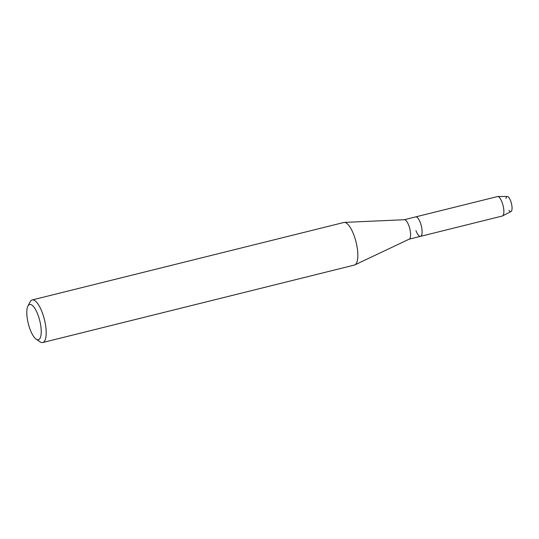 <?xml version="1.0" encoding="UTF-8"?>
<svg xmlns="http://www.w3.org/2000/svg" width="539" height="539" viewBox="0 0 539 539"><rect width="100%" height="100%" fill="white"/><g stroke="black" fill="none" stroke-linecap="round" stroke-linejoin="round"><path stroke-width="0.81" d="M505.98 198.473A7.768 2.527 76 0 1 510.662 200.959A7.768 2.527 76 0 1 511.922 209.806A7.768 2.527 76 0 1 508.937 210.351M27.92 306.037L30.11 301.853A21.931 7.142 76 0 1 32.172 299.96L343.828 222.486A21.931 7.142 76 0 1 344.293 222.418L404.412 219.717A10.025 3.261 76 0 1 408.805 225.504A10.025 3.261 76 0 1 409.236 239.134L354.851 264.898A21.931 7.142 76 0 1 354.406 265.06L42.756 342.528A21.931 7.142 76 0 1 40.041 341.82L36.153 339.152A18.171 5.916 76 0 1 30.056 329.309A18.171 5.916 76 0 1 27.92 306.037A18.171 5.916 76 0 1 37.973 314.897A18.171 5.916 76 0 1 41.166 333.648A18.171 5.916 76 0 1 36.153 339.152M497.719 196.533A10.025 3.261 76 0 1 502.072 202.32A10.025 3.261 76 0 1 502.543 215.937L511.033 211.504A7.768 2.527 76 0 0 510.662 200.959A7.768 2.527 76 0 0 507.293 196.472L497.719 196.533A10.025 3.261 76 0 0 497.463 196.567L415.697 216.894A10.025 3.261 76 0 1 420.305 222.647A10.025 3.261 76 0 1 420.535 236.351A10.025 3.261 76 0 1 415.933 230.598M344.293 222.418A21.931 7.142 76 0 1 353.894 235.078A21.931 7.142 76 0 1 354.851 264.898M32.172 299.96A21.931 7.142 76 0 1 42.244 312.546A21.931 7.142 76 0 1 42.756 342.528M404.304 219.723L415.697 216.894A10.025 3.261 76 0 1 420.305 222.647A10.025 3.261 76 0 1 420.535 236.351L409.141 239.181M502.543 215.937A10.025 3.261 76 0 1 502.301 216.024L420.535 236.351"/></g></svg>
